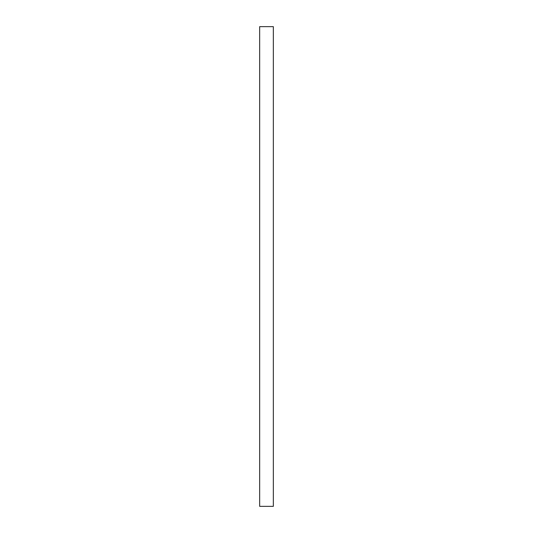 <?xml version="1.0" encoding="UTF-8"?>
<svg xmlns="http://www.w3.org/2000/svg" width="533" height="533" viewBox="0 0 533 533"><rect width="100%" height="100%" fill="white"/><g stroke="black" fill="none" stroke-linecap="round" stroke-linejoin="round"><path stroke-width="0.8" d="M273.336 506.35L259.664 506.35L259.664 26.65L273.336 26.65L273.336 506.35"/></g></svg>
